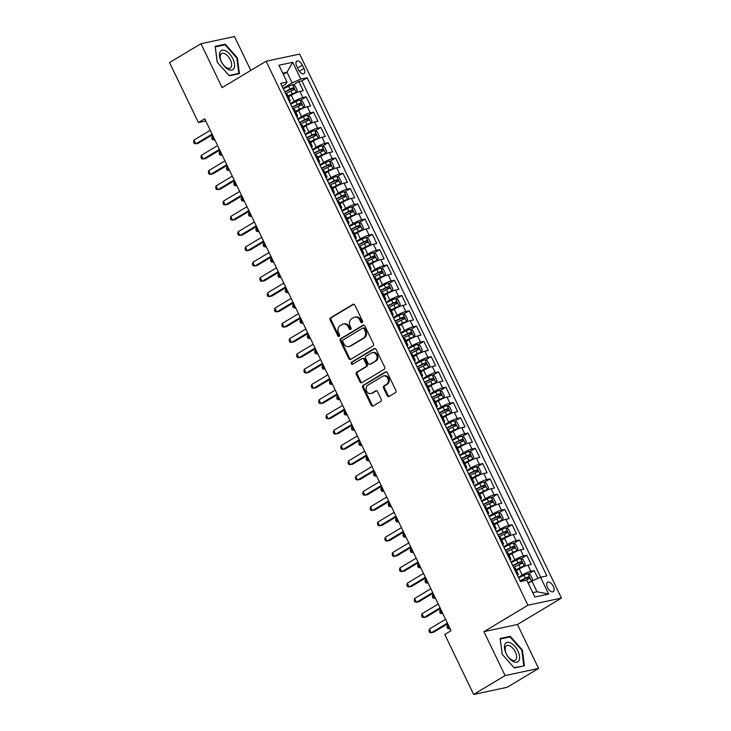 <?xml version="1.0" encoding="UTF-8"?>
<svg xmlns="http://www.w3.org/2000/svg" width="731" height="731" viewBox="0 0 731 731"><rect width="100%" height="100%" fill="white"/><g stroke="black" fill="none" stroke-linecap="round" stroke-linejoin="round"><path stroke-width="1.1" d="M362.156 322.645A1.179 0.996 -102 0 0 362.512 321.083L354.846 305.138A1.681 1.416 -102 0 0 352.89 304.379L330.677 317.72A1.681 1.416 -102 0 0 330.165 319.959L337.841 335.894A1.179 0.996 -102 0 0 339.568 334.853L338.572 332.797A5.391 4.532 -102 0 1 340.217 325.624L342.062 324.509A5.391 4.532 -102 0 1 343.25 324.043A5.391 4.532 -102 0 1 348.321 326.94L349.317 329.005A1.179 0.996 -102 0 0 351.044 327.963L350.048 325.907A5.391 4.532 -102 0 1 351.684 318.734L353.539 317.62A5.391 4.532 -102 0 1 354.727 317.153A5.391 4.532 -102 0 1 359.798 320.05L360.785 322.115A1.179 0.996 -102 0 0 362.156 322.645M553.303 586.344A5.492 2.851 59 0 0 547.583 582.251A5.492 2.851 59 0 0 547.501 587.578A5.492 2.851 59 0 0 553.23 591.662A5.492 2.851 59 0 0 553.303 586.344M387.183 395.635A1.681 1.416 -102 0 0 389.139 396.394L395.37 392.657A1.681 1.416 -102 0 0 395.882 390.418L387.366 372.719A1.681 1.416 -102 0 0 385.411 371.951L363.197 385.292A1.681 1.416 -102 0 0 362.686 387.531L371.211 405.23A1.681 1.416 -102 0 0 373.166 405.988L380.687 401.465A1.681 1.416 -102 0 0 381.198 399.227L377.552 391.652A1.681 1.416 -102 0 0 375.597 390.893L371.869 393.132A4.505 3.792 -102 0 1 370.873 393.525A4.505 3.792 -102 0 1 366.395 390.528A4.505 3.792 -102 0 1 368.004 385.109L382.624 376.337A4.505 3.792 -102 0 1 383.62 375.944A4.505 3.792 -102 0 1 388.097 378.941A4.505 3.792 -102 0 1 386.489 384.36L384.049 385.822A1.681 1.416 -102 0 0 383.537 388.06L387.183 395.635L388.088 395.444A1.681 1.416 -102 0 0 389.212 396.357M483.931 631.648L505.075 675.581L473.651 694.45L507.177 687.295L538.601 668.426L517.457 624.493L561.454 598.086L527.919 605.241L483.931 631.648L517.457 624.493M250.797 70.414L234.505 36.55L200.97 43.705L222.114 87.638L266.111 61.23L527.919 605.241M200.97 43.705L169.546 62.574L198.412 122.552L205.758 120.98M473.651 694.45L444.786 634.471L451.064 630.698L204.698 118.778L198.412 122.552M372.92 346.01A1.681 1.416 -102 0 0 373.431 343.762L364.915 326.063A1.681 1.416 -102 0 0 362.96 325.304L340.756 338.636A1.681 1.416 -102 0 0 340.244 340.884L348.76 358.583A1.681 1.416 -102 0 0 350.716 359.341L372.92 346.01M376.136 349.391L384.661 367.09A1.681 1.416 -102 0 1 384.15 369.329L361.936 382.66A1.681 1.416 -102 0 1 359.981 381.902L356.335 374.327A1.681 1.416 -102 0 1 356.847 372.088L365.856 366.679A1.681 1.416 -102 0 0 366.368 364.44L363.947 359.414A1.681 1.416 -102 0 0 361.991 358.656L352.616 364.285A1.179 0.996 -102 0 1 351.611 362.183L374.181 348.632A1.681 1.416 -102 0 1 376.136 349.391M537.934 578.413L534.16 570.564L528.476 573.981M518.398 577.344L522.199 575.059A6.862 1.023 -25.7 0 1 530.852 571.267L527.91 565.154L531.218 564.451L526.804 555.286L521.121 558.694M511.042 562.066L514.843 559.782A6.862 1.023 -25.7 0 1 523.497 555.989L520.554 549.876L523.862 549.173L519.449 539.999L513.765 543.416M503.686 546.779L507.488 544.494A6.862 1.023 -25.7 0 1 516.141 540.702L513.199 534.589L516.506 533.886L512.093 524.721L506.409 528.129M496.331 531.501L500.132 529.217A6.862 1.023 -25.7 0 1 508.785 525.425L505.843 519.312L509.151 518.608L504.746 509.434L499.054 512.851M488.975 516.223L492.785 513.939A6.862 1.023 -25.7 0 1 501.439 510.147L498.496 504.034L501.804 503.33L497.391 494.156L491.698 497.573M481.619 500.936L485.43 498.652A6.862 1.023 -25.7 0 1 494.083 494.86L491.141 488.747L494.448 488.043L490.035 478.878L484.342 482.286M474.273 485.658L478.074 483.374A6.862 1.023 -25.7 0 1 486.727 479.582L483.785 473.469L487.093 472.765L482.679 463.591L476.996 467.008M466.917 470.38L470.718 468.096A6.862 1.023 -25.7 0 1 479.372 464.304L476.429 458.191L479.737 457.478L475.324 448.313L469.64 451.731M459.561 455.093L463.363 452.809A6.862 1.023 -25.7 0 1 472.016 449.017L469.074 442.904L472.381 442.2L467.968 433.035L462.284 436.444M452.206 439.815L456.007 437.531A6.862 1.023 -25.7 0 1 464.66 433.739L461.718 427.626L465.026 426.922L460.612 417.748L454.929 421.166M444.85 424.528L448.651 422.253A6.862 1.023 -25.7 0 1 457.304 418.461L454.362 412.348L457.67 411.635L453.266 402.47L447.573 405.888M437.494 409.25L441.305 406.966A6.862 1.023 -25.7 0 1 449.958 403.174L447.016 397.061L450.323 396.357L445.91 387.192L440.217 390.601M430.148 393.972L433.949 391.688A6.862 1.023 -25.7 0 1 442.602 387.896L439.66 381.783L442.968 381.079L438.554 371.905L432.862 375.323M422.792 378.685L426.593 376.401A6.862 1.023 -25.7 0 1 435.247 372.609L432.304 366.505L435.612 365.792L431.199 356.627L425.515 360.036M415.436 363.408L419.238 361.123A6.862 1.023 -25.7 0 1 427.891 357.331L424.949 351.218L428.256 350.514L423.843 341.34L418.159 344.758M408.081 348.13L411.882 345.845A6.862 1.023 -25.7 0 1 420.535 342.053L417.593 335.94L420.901 335.237L416.487 326.063L410.804 329.48M400.725 332.843L404.526 330.558A6.862 1.023 -25.7 0 1 413.179 326.766L410.237 320.653L413.545 319.95L409.132 310.785L403.448 314.193M393.369 317.565L397.18 315.28A6.862 1.023 -25.7 0 1 405.824 311.488L402.891 305.375L406.198 304.672L401.785 295.498L396.092 298.915M386.014 302.287L389.824 300.002A6.862 1.023 -25.7 0 1 398.477 296.21L395.535 290.097L398.843 289.385L394.429 280.22L388.737 283.637M378.667 287L382.468 284.715A6.862 1.023 -25.7 0 1 391.122 280.923L388.179 274.81L391.487 274.107L387.074 264.942L381.39 268.35M371.311 271.722L375.113 269.437A6.862 1.023 -25.7 0 1 383.766 265.645L380.824 259.532L384.131 258.829L379.718 249.655L374.034 253.072M363.956 256.435L367.757 254.16A6.862 1.023 -25.7 0 1 376.41 250.367L373.468 244.255L376.776 243.542L372.362 234.377L366.679 237.794M356.6 241.157L360.401 238.873A6.862 1.023 -25.7 0 1 369.054 235.08L366.112 228.967L369.42 228.264L365.007 219.099L359.323 222.507M349.244 225.879L353.046 223.595A6.862 1.023 -25.7 0 1 361.699 219.803L358.757 213.69L362.064 212.986L357.651 203.812L351.967 207.229M341.889 210.592L345.699 208.317A6.862 1.023 -25.7 0 1 354.343 204.516L351.41 198.412L354.718 197.699L350.304 188.534L344.612 191.951M334.533 195.314L338.343 193.03A6.862 1.023 -25.7 0 1 346.997 189.238L344.054 183.125L347.362 182.421L342.949 173.256L337.256 176.664M327.186 180.036L330.988 177.752A6.862 1.023 -25.7 0 1 339.641 173.96L336.699 167.847L340.006 167.143L335.593 157.969L329.909 161.387M319.831 164.749L323.632 162.465A6.862 1.023 -25.7 0 1 332.285 158.673L329.343 152.56L332.651 151.856L328.237 142.691L322.554 146.099M312.475 149.471L316.276 147.187A6.862 1.023 -25.7 0 1 324.93 143.395L321.987 137.282L325.295 136.578L320.882 127.404L315.198 130.822M305.119 134.193L308.921 131.909A6.862 1.023 -25.7 0 1 317.574 128.117L314.632 122.004L317.939 121.291L313.526 112.126L307.842 115.544M297.764 118.906L301.565 116.622A6.862 1.023 -25.7 0 1 310.218 112.83L307.276 106.717L310.584 106.013L306.179 96.848L302.872 97.552A6.862 1.023 154.3 0 0 294.218 101.344L290.408 103.628M300.487 100.257L306.179 96.848M527.91 565.154A6.862 1.023 154.3 0 0 519.257 568.946L516.479 570.619M520.554 549.876A6.862 1.023 154.3 0 0 511.901 553.669L509.123 555.332M513.199 534.589A6.862 1.023 154.3 0 0 504.545 538.391L501.777 540.054M505.843 519.312A6.862 1.023 154.3 0 0 497.199 523.104L494.421 524.776M498.496 504.034A6.862 1.023 154.3 0 0 489.843 507.826L487.065 509.489M491.141 488.747A6.862 1.023 154.3 0 0 482.487 492.539L479.71 494.211M483.785 473.469A6.862 1.023 154.3 0 0 475.132 477.261L472.354 478.924M476.429 458.191A6.862 1.023 154.3 0 0 467.776 461.983L464.998 463.646M469.074 442.904A6.862 1.023 154.3 0 0 460.42 446.696L457.643 448.368M461.718 427.626A6.862 1.023 154.3 0 0 453.065 431.418L450.296 433.081M454.362 412.348A6.862 1.023 154.3 0 0 445.718 416.14L442.94 417.803M447.016 397.061A6.862 1.023 154.3 0 0 438.362 400.853L435.585 402.525M439.66 381.783A6.862 1.023 154.3 0 0 431.007 385.575L428.229 387.238M432.304 366.505A6.862 1.023 154.3 0 0 423.651 370.297L420.873 371.96M424.949 351.218A6.862 1.023 154.3 0 0 416.295 355.01L413.518 356.682M417.593 335.94A6.862 1.023 154.3 0 0 408.94 339.732L406.162 341.395M410.237 320.653A6.862 1.023 154.3 0 0 401.584 324.445L398.815 326.117M402.891 305.375A6.862 1.023 154.3 0 0 394.237 309.167L391.46 310.83M395.535 290.097A6.862 1.023 154.3 0 0 386.882 293.889L384.104 295.552M388.179 274.81A6.862 1.023 154.3 0 0 379.526 278.602L376.748 280.275M380.824 259.532A6.862 1.023 154.3 0 0 372.17 263.324L369.393 264.988M373.468 244.255A6.862 1.023 154.3 0 0 364.815 248.047L362.037 249.71M366.112 228.967A6.862 1.023 154.3 0 0 357.459 232.76L354.681 234.432M358.757 213.69A6.862 1.023 154.3 0 0 350.103 217.482L347.335 219.145M351.41 198.412A6.862 1.023 154.3 0 0 342.757 202.204L339.979 203.867M344.054 183.125A6.862 1.023 154.3 0 0 335.401 186.917L332.623 188.589M336.699 167.847A6.862 1.023 154.3 0 0 328.045 171.639L325.268 173.302M329.343 152.56A6.862 1.023 154.3 0 0 320.69 156.352L317.912 158.024M321.987 137.282A6.862 1.023 154.3 0 0 313.334 141.074L310.556 142.746M314.632 122.004A6.862 1.023 154.3 0 0 305.978 125.796L303.21 127.459M307.276 106.717A6.862 1.023 154.3 0 0 298.623 110.509L295.854 112.181M296.74 66.32L298.358 69.683A5.318 2.76 59 0 0 303.904 73.639A5.318 2.76 59 0 0 303.977 68.476L302.36 65.114A5.318 2.76 59 0 0 296.813 61.157A5.318 2.76 59 0 0 296.74 66.32M561.454 598.086L299.637 54.067L266.111 61.23M532.762 592.667L537.038 591.754L531.894 581.063L540.547 577.271L546.889 575.918L307.139 77.751L300.788 79.103L292.135 82.895L283.052 88.35M540.547 577.271L548.634 594.075L534.854 597.017L526.768 580.204L520.426 581.565L280.677 83.398L287.018 82.036L278.931 65.233L292.702 62.29L300.788 79.103M540.721 577.234L301.857 80.913L298.824 81.561L303.237 90.735L299.929 91.439A6.862 1.023 154.3 0 0 291.276 95.231L288.498 96.894M289.421 101.572A6.862 1.023 154.3 0 0 290.244 100.531A6.862 1.023 154.3 0 0 289.092 100.494L288.919 100.531M290.244 100.531L287.301 94.418A6.862 1.023 154.3 0 0 286.15 94.381L285.976 94.418M516.908 574.246L517.073 574.21A6.862 1.023 -25.7 0 1 518.233 574.255A6.862 1.023 -25.7 0 1 517.411 575.288M518.233 574.255L515.291 568.142A6.862 1.023 154.3 0 0 514.14 568.097L513.966 568.133M509.553 558.968L509.726 558.932A6.862 1.023 -25.7 0 1 510.878 558.968A6.862 1.023 -25.7 0 1 510.055 560.01M510.878 558.968L507.935 552.855A6.862 1.023 154.3 0 0 506.784 552.819L506.61 552.855M502.197 543.681L502.371 543.645A6.862 1.023 -25.7 0 1 503.522 543.69A6.862 1.023 -25.7 0 1 502.7 544.732M503.522 543.69L500.58 537.577A6.862 1.023 154.3 0 0 499.428 537.532L499.255 537.568M494.841 528.403L495.015 528.367A6.862 1.023 -25.7 0 1 496.166 528.412A6.862 1.023 -25.7 0 1 495.344 529.445M496.166 528.412L493.224 522.299A6.862 1.023 154.3 0 0 492.073 522.254L491.899 522.29M487.486 513.116L487.659 513.08A6.862 1.023 -25.7 0 1 488.811 513.125A6.862 1.023 -25.7 0 1 487.988 514.167M488.811 513.125L485.868 507.012A6.862 1.023 154.3 0 0 484.717 506.976L484.543 507.012M480.13 497.838L480.304 497.802A6.862 1.023 -25.7 0 1 481.464 497.848A6.862 1.023 -25.7 0 1 480.632 498.889M481.464 497.848L478.522 491.735A6.862 1.023 154.3 0 0 477.361 491.689L477.188 491.725M472.774 482.561L472.948 482.524A6.862 1.023 -25.7 0 1 474.108 482.561A6.862 1.023 -25.7 0 1 473.286 483.602M474.108 482.561L471.166 476.457A6.862 1.023 154.3 0 0 470.006 476.411L469.832 476.448M465.428 467.273L465.592 467.237A6.862 1.023 -25.7 0 1 466.753 467.283A6.862 1.023 -25.7 0 1 465.93 468.324M466.753 467.283L463.81 461.17A6.862 1.023 154.3 0 0 462.659 461.124L462.485 461.16M458.072 451.996L458.246 451.959A6.862 1.023 -25.7 0 1 459.397 452.005A6.862 1.023 -25.7 0 1 458.575 453.037M459.397 452.005L456.455 445.892A6.862 1.023 154.3 0 0 455.303 445.846L455.13 445.883M450.716 436.718L450.89 436.681A6.862 1.023 -25.7 0 1 452.041 436.718A6.862 1.023 -25.7 0 1 451.219 437.759M452.041 436.718L449.099 430.605A6.862 1.023 154.3 0 0 447.948 430.568L447.774 430.605M443.361 421.431L443.534 421.394A6.862 1.023 -25.7 0 1 444.686 421.44A6.862 1.023 -25.7 0 1 443.863 422.481M444.686 421.44L441.743 415.327A6.862 1.023 154.3 0 0 440.592 415.281L440.418 415.318M436.005 406.153L436.179 406.116A6.862 1.023 -25.7 0 1 437.33 406.162A6.862 1.023 -25.7 0 1 436.508 407.194M437.33 406.162L434.388 400.049A6.862 1.023 154.3 0 0 433.236 400.003L433.063 400.04M428.649 390.875L428.823 390.838A6.862 1.023 -25.7 0 1 429.983 390.875A6.862 1.023 -25.7 0 1 429.152 391.917M429.983 390.875L427.041 384.762A6.862 1.023 154.3 0 0 425.881 384.725L425.707 384.762M421.294 375.588L421.467 375.551A6.862 1.023 -25.7 0 1 422.628 375.597A6.862 1.023 -25.7 0 1 421.805 376.639M422.628 375.597L419.685 369.484A6.862 1.023 154.3 0 0 418.525 369.438L418.36 369.475M413.947 360.31L414.121 360.273A6.862 1.023 -25.7 0 1 415.272 360.319A6.862 1.023 -25.7 0 1 414.45 361.352M415.272 360.319L412.33 354.206A6.862 1.023 154.3 0 0 411.178 354.16L411.005 354.197M406.591 345.032L406.765 344.986A6.862 1.023 -25.7 0 1 407.916 345.032A6.862 1.023 -25.7 0 1 407.094 346.074M407.916 345.032L404.974 338.919A6.862 1.023 154.3 0 0 403.823 338.882L403.649 338.919M399.236 329.745L399.409 329.708A6.862 1.023 -25.7 0 1 400.561 329.754A6.862 1.023 -25.7 0 1 399.738 330.796M400.561 329.754L397.618 323.641A6.862 1.023 154.3 0 0 396.467 323.595L396.293 323.632M391.88 314.467L392.054 314.431A6.862 1.023 -25.7 0 1 393.205 314.467A6.862 1.023 -25.7 0 1 392.383 315.509M393.205 314.467L390.263 308.363A6.862 1.023 154.3 0 0 389.111 308.318L388.938 308.354M384.524 299.18L384.698 299.143A6.862 1.023 -25.7 0 1 385.849 299.189A6.862 1.023 -25.7 0 1 385.027 300.231M385.849 299.189L382.916 293.076A6.862 1.023 154.3 0 0 381.756 293.03L381.582 293.067M377.169 283.902L377.342 283.866A6.862 1.023 -25.7 0 1 378.503 283.911A6.862 1.023 -25.7 0 1 377.671 284.953M378.503 283.911L375.56 277.798A6.862 1.023 154.3 0 0 374.4 277.753L374.226 277.789M369.813 268.624L369.987 268.588A6.862 1.023 -25.7 0 1 371.147 268.624A6.862 1.023 -25.7 0 1 370.325 269.666M371.147 268.624L368.205 262.511A6.862 1.023 154.3 0 0 367.044 262.475L366.88 262.511M362.466 253.337L362.64 253.301A6.862 1.023 -25.7 0 1 363.791 253.346A6.862 1.023 -25.7 0 1 362.969 254.388M363.791 253.346L360.849 247.233A6.862 1.023 154.3 0 0 359.698 247.188L359.524 247.224M355.111 238.059L355.284 238.023A6.862 1.023 -25.7 0 1 356.436 238.068A6.862 1.023 -25.7 0 1 355.613 239.101M356.436 238.068L353.493 231.955A6.862 1.023 154.3 0 0 352.342 231.91L352.168 231.946M347.755 222.781L347.929 222.745A6.862 1.023 -25.7 0 1 349.08 222.781A6.862 1.023 -25.7 0 1 348.258 223.823M349.08 222.781L346.138 216.668A6.862 1.023 154.3 0 0 344.986 216.632L344.813 216.668M340.399 207.494L340.573 207.458A6.862 1.023 -25.7 0 1 341.724 207.503A6.862 1.023 -25.7 0 1 340.902 208.545M341.724 207.503L338.782 201.391A6.862 1.023 154.3 0 0 337.631 201.345L337.457 201.381M333.044 192.216L333.217 192.18A6.862 1.023 -25.7 0 1 334.369 192.226A6.862 1.023 -25.7 0 1 333.546 193.258M334.369 192.226L331.435 186.113A6.862 1.023 154.3 0 0 330.275 186.067L330.101 186.103M325.688 176.939L325.862 176.902A6.862 1.023 -25.7 0 1 327.022 176.939A6.862 1.023 -25.7 0 1 326.19 177.98M327.022 176.939L324.08 170.826A6.862 1.023 154.3 0 0 322.919 170.789L322.746 170.826M318.341 161.652L318.506 161.615A6.862 1.023 -25.7 0 1 319.666 161.661A6.862 1.023 -25.7 0 1 318.844 162.702M319.666 161.661L316.724 155.548A6.862 1.023 154.3 0 0 315.564 155.502L315.399 155.539M310.986 146.374L311.159 146.337A6.862 1.023 -25.7 0 1 312.311 146.383A6.862 1.023 -25.7 0 1 311.488 147.415M312.311 146.383L309.368 140.27A6.862 1.023 154.3 0 0 308.217 140.224L308.043 140.261M303.63 131.087L303.804 131.05A6.862 1.023 -25.7 0 1 304.955 131.096A6.862 1.023 -25.7 0 1 304.133 132.137M304.955 131.096L302.013 124.983A6.862 1.023 154.3 0 0 300.861 124.937L300.688 124.983M296.274 115.809L296.448 115.772A6.862 1.023 -25.7 0 1 297.599 115.818A6.862 1.023 -25.7 0 1 296.777 116.859M297.599 115.818L294.657 109.705A6.862 1.023 154.3 0 0 293.506 109.659L293.332 109.696M310.218 112.83L313.526 112.126M317.574 128.117L320.882 127.404M324.93 143.395L328.237 142.691M332.285 158.673L335.593 157.969M339.641 173.96L342.949 173.256M346.997 189.238L350.304 188.534M354.343 204.516L357.651 203.812M361.699 219.803L365.007 219.099M369.054 235.08L372.362 234.377M376.41 250.367L379.718 249.655M383.766 265.645L387.074 264.942M391.122 280.923L394.429 280.22M398.477 296.21L401.785 295.498M405.824 311.488L409.132 310.785M413.179 326.766L416.487 326.063M420.535 342.053L423.843 341.34M427.891 357.331L431.199 356.627M435.247 372.609L438.554 371.905M442.602 387.896L445.91 387.192M449.958 403.174L453.266 402.47M457.304 418.461L460.612 417.748M464.66 433.739L467.968 433.035M472.016 449.017L475.324 448.313M479.372 464.304L482.679 463.591M486.727 479.582L490.035 478.878M494.083 494.86L497.391 494.156M501.439 510.147L504.746 509.434M508.785 525.425L512.093 524.721M516.141 540.702L519.449 539.999M523.497 555.989L526.804 555.286M530.852 571.267L534.16 570.564M531.894 581.063L528.239 583.256M292.135 82.895L286.991 72.195L282.714 73.109M283.336 74.388L286.991 72.195L292.702 62.29M282.111 86.386L285.611 84.284L287.018 82.036M505.075 675.581L538.601 668.426M293.131 84.979L298.824 81.561M301.857 80.913L307.139 77.751M548.634 594.075L537.038 591.754M217.198 62.153L229.342 75.814L239.439 73.667L237.392 57.84L225.249 44.171L215.152 46.327L217.198 62.153M524.419 665.813L522.373 649.987L510.229 636.317L500.132 638.474L502.179 654.3L514.322 667.96L524.419 665.813M223.695 45.103L225.249 44.171M236.844 58.169L237.392 57.84M508.675 637.249L510.229 636.317M521.824 650.316L522.373 649.987M362.32 322.517A1.179 0.996 -102 0 1 361.69 321.923L360.703 319.858A5.391 4.532 -102 0 0 355.631 316.962L354.727 317.153M343.25 324.043L344.155 323.851A5.391 4.532 -102 0 1 349.226 326.748L350.222 328.813A1.179 0.996 -102 0 0 350.843 329.407M353.731 304.233L331.591 317.519A1.681 1.416 -102 0 0 331.079 319.767L338.745 335.703A1.179 0.996 -102 0 0 339.376 336.297M363.8 325.158L341.66 338.444A1.681 1.416 -102 0 0 341.149 340.692L349.665 358.391A1.681 1.416 -102 0 0 350.779 359.296M363.983 328.749A1.179 0.996 -102 0 0 362.613 328.219L343.122 339.924A1.179 0.996 -102 0 0 342.757 341.496L343.808 343.671A5.391 4.532 -102 0 0 348.879 346.567A5.391 4.532 -102 0 0 350.067 346.101L363.389 338.097A5.391 4.532 -102 0 0 365.025 330.924L363.983 328.749L364.888 328.557A1.179 0.996 -102 0 0 363.782 327.927L362.868 328.118M348.879 346.567L349.784 346.375A5.391 4.532 -102 0 0 350.971 345.909L350.067 346.101M364.888 328.557L365.939 330.732A5.391 4.532 -102 0 1 364.294 337.905L350.971 345.909M362.366 358.51L363.27 358.318A1.681 1.416 -102 0 1 364.851 359.223L367.273 364.248A1.681 1.416 -102 0 1 366.761 366.487L357.751 371.896A1.681 1.416 -102 0 0 357.24 374.135L360.886 381.71A1.681 1.416 -102 0 0 362.009 382.624M375.021 348.477L352.516 361.991A1.179 0.996 -102 0 0 352.808 364.166M375.204 361.068A4.505 3.792 -102 0 0 376.812 355.659A4.505 3.792 -102 0 0 372.335 352.653A4.505 3.792 -102 0 0 371.339 353.046L366.185 356.134A1.681 1.416 -102 0 0 365.674 358.382L368.095 363.408A1.681 1.416 -102 0 0 370.05 364.166L376.109 360.876A4.505 3.792 -102 0 0 377.717 355.467A4.505 3.792 -102 0 0 373.239 352.461L372.335 352.653M369.676 364.312L370.59 364.12A1.681 1.416 -102 0 0 370.955 363.974L370.05 364.166M376.109 360.876L370.955 363.974M383.62 375.944L384.524 375.743A4.505 3.792 -102 0 1 389.002 378.749A4.505 3.792 -102 0 1 387.393 384.168L384.954 385.63A1.681 1.416 -102 0 0 384.442 387.869L388.088 395.444M370.873 393.525L371.787 393.333A4.505 3.792 -102 0 0 372.773 392.94L371.869 393.132M376.438 390.738L372.773 392.94M386.251 371.805L364.111 385.091A1.681 1.416 -102 0 0 363.599 387.339L372.116 405.038A1.681 1.416 -102 0 0 373.23 405.952M288.215 96.309L296.229 92.362L297.307 90.443L295.096 85.856L292.546 84.714A4.541 0.685 154.3 0 0 288.617 86.267L283.326 88.899M296.229 92.362A4.541 0.685 154.3 0 0 292.29 93.906L288.069 96.008M285.602 93.641L290.892 91.009A4.541 0.685 -25.7 0 1 293.999 89.694L293.113 87.857A4.541 0.685 154.3 0 0 290.015 89.173L284.724 91.804M284.862 92.106L291.303 88.944L292.656 89.703M212.858 135.747L212.118 136.185L213.955 140.005L214.704 139.566M214.823 139.822L212.447 139.703L211.716 138.168L212.118 136.185M212.081 134.12L195.835 143.879L193.989 140.06L210.245 130.301M212.41 134.806L198.101 143.395L194.327 143.568L193.587 142.042L193.989 140.06M232.933 58.891A11.148 5.784 59 0 0 222.261 50.211A11.148 5.784 59 0 0 221.155 61.404A11.148 5.784 59 0 0 231.828 70.075A11.148 5.784 59 0 0 232.933 58.891M230.356 59.878A8.443 4.377 59 0 0 221.557 53.591A8.443 4.377 59 0 0 221.438 61.788A8.443 4.377 59 0 0 230.247 68.065A8.443 4.377 59 0 0 230.356 59.878M217.262 62.217L215.279 46.903L225.057 44.81L236.826 58.06L238.818 73.392L229.041 75.476M237.758 74.023L238.818 73.392M510.832 643.061A11.148 5.784 59 0 0 504.536 648.415A11.148 5.784 59 0 0 513.217 661.518A11.148 5.784 59 0 0 519.522 656.173A11.148 5.784 59 0 0 510.832 643.061M509.973 645.994A8.443 4.377 59 0 0 506.537 645.738A8.443 4.377 59 0 0 505.861 652.619A8.443 4.377 59 0 0 511.782 659.965A8.443 4.377 59 0 0 515.227 660.212A8.443 4.377 59 0 0 515.894 653.34A8.443 4.377 59 0 0 509.973 645.994M522.738 666.169L514.021 667.622M502.243 654.364L500.26 639.049L510.046 636.957L521.806 650.206L523.798 665.539M295.571 111.596L303.584 107.64L304.663 105.721L302.451 101.143L299.902 100.001A4.541 0.685 154.3 0 0 295.973 101.545L290.682 104.186M303.584 107.64A4.541 0.685 154.3 0 0 299.646 109.193L295.425 111.295M292.957 108.919L298.248 106.287A4.541 0.685 -25.7 0 1 301.346 104.972L300.468 103.144A4.541 0.685 154.3 0 0 297.371 104.451L292.071 107.082M292.217 107.384L298.659 104.222L300.012 104.981M220.214 151.025L219.474 151.472L221.31 155.292L222.05 154.844M222.178 155.109L219.803 154.981L219.072 153.455L219.474 151.472M302.926 126.874L310.94 122.918L312.018 121.008L309.807 116.421L307.258 115.279A4.541 0.685 154.3 0 0 303.328 116.832L298.029 119.464M310.94 122.918A4.541 0.685 154.3 0 0 307.002 124.471L302.78 126.573M300.313 124.197L305.604 121.565A4.541 0.685 -25.7 0 1 308.701 120.259L307.824 118.422A4.541 0.685 154.3 0 0 304.717 119.738L299.427 122.369M299.573 122.671L306.015 119.509L307.367 120.268M227.569 166.302L226.829 166.75L228.666 170.57L229.406 170.122M229.534 170.387L227.158 170.259L226.427 168.733L226.829 166.75M310.273 142.152L318.287 138.205L319.365 136.286L317.163 131.699L314.613 130.566A4.541 0.685 154.3 0 0 310.675 132.11L305.384 134.742M318.287 138.205A4.541 0.685 154.3 0 0 314.357 139.749L310.136 141.851M307.669 139.484L312.959 136.852A4.541 0.685 -25.7 0 1 316.057 135.537L315.18 133.7A4.541 0.685 154.3 0 0 312.073 135.016L306.782 137.647M306.929 137.949L313.371 134.787L314.723 135.546M234.925 181.59L234.185 182.028L236.022 185.857L236.762 185.409M236.89 185.665L234.514 185.546L233.774 184.011L234.185 182.028M317.629 157.439L325.642 153.483L326.72 151.573L324.518 146.986L321.969 145.844A4.541 0.685 154.3 0 0 318.031 147.397L312.74 150.029M325.642 153.483A4.541 0.685 154.3 0 0 321.713 155.036L317.482 157.138M315.024 154.762L320.315 152.13A4.541 0.685 -25.7 0 1 323.413 150.814L322.526 148.987A4.541 0.685 154.3 0 0 319.429 150.294L314.138 152.925M314.284 153.227L320.726 150.074L322.079 150.824M242.281 196.867L241.532 197.315L243.377 201.135L244.117 200.687M244.245 200.952L241.87 200.824L241.129 199.298L241.532 197.315M219.437 149.398L203.191 159.157L201.345 155.338L217.6 145.579M219.766 150.083L205.448 158.673L201.683 158.846L200.943 157.32L201.345 155.338M226.793 164.685L210.537 174.444L208.701 170.615L224.956 160.866M227.122 165.361L212.803 173.96L209.039 174.133L208.298 172.598L208.701 170.615M234.148 179.963L217.893 189.722L216.056 185.902L232.303 176.144M234.468 180.648L220.159 189.238L216.385 189.411L215.654 187.885L216.056 185.902M241.495 195.25L225.249 205L223.412 201.18L239.658 191.421M241.824 195.926L227.515 204.516L223.741 204.689L223.01 203.163L223.412 201.18M324.984 172.717L332.998 168.76L334.076 166.851L331.874 162.264L329.325 161.122A4.541 0.685 154.3 0 0 325.386 162.675L320.096 165.307M332.998 168.76A4.541 0.685 154.3 0 0 329.069 170.314L324.838 172.415M322.371 170.04L327.671 167.408A4.541 0.685 -25.7 0 1 330.768 166.101L329.882 164.265A4.541 0.685 154.3 0 0 326.784 165.581L321.494 168.212M321.64 168.514L328.073 165.352L329.434 166.111M249.636 212.145L248.887 212.593L250.724 216.413L251.473 215.965M251.601 216.23L249.225 216.102L248.485 214.576L248.887 212.593M248.851 210.528L232.604 220.287L230.768 216.467L247.014 206.709M249.18 211.204L234.87 219.803L231.097 219.976L230.366 218.441L230.768 216.467M332.34 187.995L340.354 184.048L341.432 182.129L339.221 177.551L336.68 176.409A4.541 0.685 154.3 0 0 332.742 177.953L327.451 180.584M340.354 184.048A4.541 0.685 154.3 0 0 336.415 185.592L332.194 187.693M329.727 185.327L335.017 182.695A4.541 0.685 -25.7 0 1 338.124 181.379L337.238 179.543A4.541 0.685 154.3 0 0 334.14 180.859L328.849 183.49M328.996 183.792L335.428 180.63L336.79 181.389M256.992 227.432L256.243 227.88L258.08 231.7L258.829 231.252M258.948 231.508L256.581 231.389L255.841 229.854L256.243 227.88M256.206 225.806L239.96 235.565L238.123 231.745L254.37 221.986M256.535 226.491L242.226 235.08L238.452 235.254L237.712 233.728L238.123 231.745M339.696 203.282L347.709 199.325L348.788 197.416L346.576 192.829L344.027 191.686A4.541 0.685 154.3 0 0 340.098 193.24L334.807 195.871M347.709 199.325A4.541 0.685 154.3 0 0 343.771 200.879L339.55 202.98M337.082 200.605L342.373 197.973A4.541 0.685 -25.7 0 1 345.48 196.657L344.593 194.83A4.541 0.685 154.3 0 0 341.496 196.136L336.205 198.768M336.342 199.079L342.784 195.917L344.137 196.666M264.339 242.71L263.599 243.158L265.435 246.977L266.185 246.53M266.303 246.795L263.928 246.667L263.197 245.141L263.599 243.158M263.562 241.093L247.316 250.843L245.47 247.023L261.725 237.273M263.891 241.769L249.582 250.358L245.808 250.532L245.068 249.006L245.47 247.023M347.051 218.56L355.065 214.612L356.143 212.694L353.932 208.107L351.383 206.964A4.541 0.685 154.3 0 0 347.453 208.518L342.154 211.149M355.065 214.612A4.541 0.685 154.3 0 0 351.127 216.157L346.905 218.258M344.438 215.892L349.729 213.251A4.541 0.685 -25.7 0 1 352.826 211.944L351.949 210.108A4.541 0.685 154.3 0 0 348.851 211.423L343.552 214.055M343.698 214.357L350.14 211.195L351.492 211.953M271.694 257.988L270.954 258.436L272.791 262.255L273.531 261.808M273.659 262.073L271.283 261.945L270.552 260.419L270.954 258.436M270.918 256.371L254.662 266.13L252.825 262.31L269.081 252.551M271.247 257.047L256.928 265.645L253.164 265.819L252.423 264.293L252.825 262.31M354.407 233.847L362.421 229.89L363.49 227.971L361.288 223.394L358.738 222.251A4.541 0.685 154.3 0 0 354.809 223.796L349.509 226.427M362.421 229.89A4.541 0.685 154.3 0 0 358.482 231.435L354.261 233.536M351.794 231.17L357.084 228.538A4.541 0.685 -25.7 0 1 360.182 227.222L359.305 225.395A4.541 0.685 154.3 0 0 356.198 226.701L350.907 229.333M351.054 229.635L357.496 226.473L358.848 227.231M279.05 273.275L278.31 273.723L280.147 277.542L280.887 277.095M281.015 277.351L278.639 277.232L277.908 275.706L278.31 273.723M361.754 249.125L369.767 245.168L370.845 243.259L368.643 238.671L366.094 237.529A4.541 0.685 154.3 0 0 362.156 239.083L356.865 241.714M369.767 245.168A4.541 0.685 154.3 0 0 365.838 246.722L361.617 248.823M359.149 246.448L364.44 243.816A4.541 0.685 -25.7 0 1 367.538 242.509L366.66 240.673A4.541 0.685 154.3 0 0 363.554 241.979L358.263 244.62M358.409 244.922L364.851 241.76L366.204 242.509M286.406 288.553L285.666 289.001L287.502 292.82L288.242 292.373M288.37 292.638L285.995 292.51L285.254 290.984L285.666 289.001M369.109 264.403L377.123 260.455L378.201 258.536L375.999 253.949L373.45 252.807A4.541 0.685 154.3 0 0 369.511 254.361L364.221 256.992M377.123 260.455A4.541 0.685 154.3 0 0 373.194 262L368.963 264.101M366.505 261.735L371.796 259.094A4.541 0.685 -25.7 0 1 374.893 257.787L374.007 255.951A4.541 0.685 154.3 0 0 370.909 257.266L365.619 259.898M365.765 260.199L372.198 257.038L373.559 257.796M293.761 303.831L293.012 304.279L294.858 308.098L295.598 307.66M295.726 307.915L293.35 307.797L292.61 306.262L293.012 304.279M376.465 279.69L384.479 275.733L385.557 273.814L383.355 269.236L380.805 268.094A4.541 0.685 154.3 0 0 376.867 269.638L371.576 272.279M384.479 275.733A4.541 0.685 154.3 0 0 380.549 277.287L376.319 279.388M373.852 277.012L379.151 274.381A4.541 0.685 -25.7 0 1 382.249 273.065L381.363 271.238A4.541 0.685 154.3 0 0 378.265 272.544L372.974 275.176M373.121 275.477L379.553 272.316L380.915 273.074M301.117 319.118L300.368 319.566L302.205 323.385L302.954 322.938M303.082 323.203L300.706 323.075L299.966 321.549L300.368 319.566M383.821 294.968L391.834 291.011L392.912 289.101L390.701 284.514L388.161 283.372A4.541 0.685 154.3 0 0 384.223 284.926L378.932 287.557M391.834 291.011A4.541 0.685 154.3 0 0 387.896 292.564L383.674 294.666M381.207 292.29L386.498 289.659A4.541 0.685 -25.7 0 1 389.605 288.352L388.718 286.515A4.541 0.685 154.3 0 0 385.621 287.831L380.33 290.463M380.476 290.764L386.909 287.603L388.271 288.361M308.473 334.396L307.724 334.844L309.56 338.663L310.31 338.215M310.428 338.48L308.053 338.352L307.322 336.827L307.724 334.844M391.176 310.246L399.19 306.298L400.268 304.379L398.057 299.792L395.508 298.659A4.541 0.685 154.3 0 0 391.578 300.203L386.288 302.835M399.19 306.298A4.541 0.685 154.3 0 0 395.252 307.842L391.03 309.944M388.563 307.577L393.854 304.946A4.541 0.685 -25.7 0 1 396.96 303.63L396.074 301.793A4.541 0.685 154.3 0 0 392.976 303.109L387.686 305.741M387.823 306.042L394.265 302.881L395.617 303.639M315.819 349.683L315.079 350.122L316.916 353.95L317.665 353.502M317.784 353.758L315.408 353.64L314.677 352.104L315.079 350.122M398.532 325.533L406.546 321.576L407.624 319.657L405.413 315.079L402.863 313.937A4.541 0.685 154.3 0 0 398.934 315.481L393.634 318.122M406.546 321.576A4.541 0.685 154.3 0 0 402.607 323.129L398.386 325.231M395.919 322.855L401.209 320.224A4.541 0.685 -25.7 0 1 404.307 318.908L403.43 317.08A4.541 0.685 154.3 0 0 400.332 318.387L395.032 321.019M395.179 321.32L401.621 318.168L402.973 318.917M323.175 364.961L322.435 365.409L324.272 369.228L325.012 368.78M325.14 369.045L322.764 368.917L322.033 367.391L322.435 365.409M405.888 340.81L413.901 336.854L414.97 334.944L412.768 330.357L410.219 329.215A4.541 0.685 154.3 0 0 406.281 330.768L400.99 333.4M413.901 336.854A4.541 0.685 154.3 0 0 409.963 338.407L405.742 340.509M403.274 338.133L408.565 335.502A4.541 0.685 -25.7 0 1 411.663 334.195L410.785 332.358A4.541 0.685 154.3 0 0 407.679 333.674L402.388 336.306M402.534 336.607L408.976 333.446L410.329 334.204M330.531 380.239L329.791 380.687L331.627 384.506L332.367 384.058M332.495 384.323L330.12 384.195L329.389 382.669L329.791 380.687M413.234 356.088L421.248 352.141L422.326 350.222L420.124 345.635L417.575 344.502A4.541 0.685 154.3 0 0 413.636 346.046L408.346 348.678M421.248 352.141A4.541 0.685 154.3 0 0 417.319 353.685L413.097 355.787M410.63 353.42L415.921 350.789A4.541 0.685 -25.7 0 1 419.018 349.473L418.141 347.636A4.541 0.685 154.3 0 0 415.034 348.952L409.744 351.584M409.89 351.885L416.332 348.724L417.684 349.482M337.886 395.526L337.137 395.974L338.983 399.793L339.723 399.345M339.851 399.601L337.475 399.482L336.735 397.947L337.137 395.974M420.59 371.375L428.604 367.419L429.682 365.509L427.48 360.922L424.93 359.78A4.541 0.685 154.3 0 0 420.992 361.333L415.701 363.965M428.604 367.419A4.541 0.685 154.3 0 0 424.674 368.972L420.444 371.074M417.986 368.698L423.276 366.067A4.541 0.685 -25.7 0 1 426.374 364.751L425.488 362.923A4.541 0.685 154.3 0 0 422.39 364.23L417.099 366.861M417.246 367.163L423.678 364.011L425.04 364.76M345.242 410.804L344.493 411.251L346.339 415.071L347.079 414.623M347.207 414.888L344.831 414.76L344.091 413.234L344.493 411.251M427.946 386.653L435.959 382.706L437.037 380.787L434.835 376.2L432.286 375.058A4.541 0.685 154.3 0 0 428.348 376.611L423.057 379.243M435.959 382.706A4.541 0.685 154.3 0 0 432.021 384.25L427.799 386.352M425.332 383.976L430.632 381.344A4.541 0.685 -25.7 0 1 433.73 380.038L432.843 378.201A4.541 0.685 154.3 0 0 429.746 379.517L424.455 382.149M424.601 382.45L431.034 379.288L432.396 380.047M352.598 426.082L351.849 426.529L353.685 430.349L354.434 429.901M354.562 430.166L352.187 430.038L351.447 428.512L351.849 426.529M435.301 401.931L443.315 397.984L444.393 396.065L442.182 391.487L439.642 390.345A4.541 0.685 154.3 0 0 435.703 391.889L430.413 394.521M443.315 397.984A4.541 0.685 154.3 0 0 439.377 399.528L435.155 401.63M432.688 399.263L437.979 396.631A4.541 0.685 -25.7 0 1 441.085 395.316L440.199 393.479A4.541 0.685 154.3 0 0 437.101 394.795L431.811 397.426M431.957 397.728L438.39 394.566L439.751 395.325M359.944 441.369L359.204 441.816L361.041 445.636L361.79 445.188M361.909 445.444L359.533 445.325L358.802 443.799L359.204 441.816M278.273 271.649L262.018 281.408L260.181 277.588L276.437 267.829M278.602 272.334L264.284 280.923L260.519 281.097L259.779 279.571L260.181 277.588M285.629 286.936L269.373 296.685L267.537 292.866L283.783 283.116M285.949 287.612L271.64 296.21L267.866 296.384L267.135 294.849L267.537 292.866M292.976 302.214L276.729 311.973L274.893 308.153L291.139 298.394M293.305 302.899L278.995 311.488L275.221 311.662L274.49 310.136L274.893 308.153M300.331 317.492L284.085 327.25L282.248 323.431L298.495 313.672M300.66 318.177L286.351 326.766L282.577 326.94L281.846 325.414L282.248 323.431M307.687 332.779L291.441 342.537L289.604 338.709L305.85 328.959M308.016 333.455L293.707 342.053L289.933 342.227L289.193 340.692L289.604 338.709M315.043 348.057L298.796 357.815L296.95 353.996L313.206 344.237M315.372 348.742L301.062 357.331L297.289 357.505L296.548 355.979L296.95 353.996M322.398 363.344L306.143 373.093L304.306 369.274L320.562 359.515M322.727 364.02L308.409 372.609L304.644 372.783L303.904 371.257L304.306 369.274M329.754 378.621L313.498 388.38L311.662 384.561L327.908 374.802M330.083 379.298L315.765 387.896L311.991 388.07L311.26 386.535L311.662 384.561M337.11 393.899L320.854 403.658L319.018 399.839L335.264 390.08M337.43 394.585L323.12 403.174L319.346 403.348L318.615 401.822L319.018 399.839M344.456 409.186L328.21 418.936L326.373 415.117L342.62 405.367M344.785 409.863L330.476 418.452L326.702 418.625L325.971 417.099L326.373 415.117M351.812 424.464L335.566 434.223L333.729 430.404L349.975 420.645M352.141 425.14L337.832 433.739L334.058 433.912L333.327 432.386L333.729 430.404M359.168 439.742L342.921 449.501L341.085 445.682L357.331 435.923M359.497 440.427L345.187 449.017L341.414 449.19L340.673 447.664L341.085 445.682M442.657 417.218L450.671 413.262L451.749 411.352L449.538 406.765L446.988 405.623A4.541 0.685 154.3 0 0 443.059 407.176L437.768 409.808M450.671 413.262A4.541 0.685 154.3 0 0 446.732 414.815L442.511 416.917M440.044 414.541L445.334 411.909A4.541 0.685 -25.7 0 1 448.441 410.603L447.555 408.766A4.541 0.685 154.3 0 0 444.457 410.073L439.157 412.713M439.304 413.015L445.746 409.853L447.098 410.603M367.3 456.647L366.56 457.094L368.397 460.914L369.146 460.466M369.265 460.731L366.889 460.603L366.158 459.077L366.56 457.094M450.013 432.496L458.026 428.549L459.105 426.63L456.893 422.043L454.344 420.901A4.541 0.685 154.3 0 0 450.415 422.454L445.115 425.086M458.026 428.549A4.541 0.685 154.3 0 0 454.088 430.093L449.867 432.195M447.399 429.828L452.69 427.187A4.541 0.685 -25.7 0 1 455.788 425.881L454.91 424.044A4.541 0.685 154.3 0 0 451.813 425.36L446.513 427.991M446.659 428.293L453.101 425.131L454.454 425.89M374.656 471.924L373.916 472.372L375.752 476.192L376.492 475.753M376.62 476.009L374.245 475.881L373.514 474.355L373.916 472.372M457.368 447.783L465.382 443.827L466.451 441.908L464.249 437.33L461.7 436.188A4.541 0.685 154.3 0 0 457.761 437.732L452.471 440.364M465.382 443.827A4.541 0.685 154.3 0 0 461.444 445.38L457.222 447.473M454.755 445.106L460.046 442.474A4.541 0.685 -25.7 0 1 463.143 441.159L462.266 439.331A4.541 0.685 154.3 0 0 459.159 440.638L453.869 443.269M454.015 443.571L460.457 440.409L461.809 441.168M382.011 487.212L381.271 487.659L383.108 491.479L383.848 491.031M383.976 491.287L381.6 491.168L380.869 489.642L381.271 487.659M464.715 463.061L472.729 459.105L473.807 457.195L471.605 452.608L469.055 451.466A4.541 0.685 154.3 0 0 465.117 453.019L459.826 455.651M472.729 459.105A4.541 0.685 154.3 0 0 468.799 460.658L464.569 462.76M462.111 460.384L467.401 457.752A4.541 0.685 -25.7 0 1 470.499 456.446L469.622 454.609A4.541 0.685 154.3 0 0 466.515 455.916L461.224 458.556M461.371 458.858L467.813 455.696L469.165 456.446M389.367 502.489L388.618 502.937L390.464 506.757L391.204 506.309M391.332 506.574L388.956 506.446L388.216 504.92L388.618 502.937M366.523 455.029L350.277 464.779L348.431 460.959L364.687 451.21M366.852 455.705L352.543 464.295L348.769 464.468L348.029 462.942L348.431 460.959M373.879 470.307L357.623 480.066L355.787 476.247L372.042 466.488M374.208 470.992L359.89 479.582L356.125 479.755L355.385 478.229L355.787 476.247M381.235 485.585L364.979 495.344L363.143 491.524L379.389 481.766M381.555 486.27L367.245 494.86L363.471 495.033L362.74 493.507L363.143 491.524M388.59 500.872L372.335 510.622L370.498 506.802L386.745 497.053M388.91 501.548L374.601 510.147L370.827 510.32L370.096 508.785L370.498 506.802M472.071 478.339L480.084 474.392L481.162 472.473L478.96 467.886L476.411 466.753A4.541 0.685 154.3 0 0 472.473 468.297L467.182 470.928M480.084 474.392A4.541 0.685 154.3 0 0 476.155 475.936L471.924 478.037M469.457 475.671L474.757 473.039A4.541 0.685 -25.7 0 1 477.855 471.723L476.968 469.887A4.541 0.685 154.3 0 0 473.871 471.203L468.58 473.834M468.726 474.136L475.159 470.974L476.521 471.733M396.723 517.776L395.974 518.215L397.819 522.044L398.559 521.596M398.687 521.852L396.312 521.733L395.572 520.198L395.974 518.215M395.937 516.15L379.691 525.909L377.854 522.089L394.1 512.33M396.266 516.835L381.957 525.425L378.183 525.598L377.452 524.072L377.854 522.089M479.426 493.626L487.44 489.669L488.518 487.751L486.316 483.173L483.767 482.031A4.541 0.685 154.3 0 0 479.828 483.575L474.538 486.216M487.44 489.669A4.541 0.685 154.3 0 0 483.502 491.223L479.28 493.324M476.813 490.949L482.113 488.317A4.541 0.685 -25.7 0 1 485.21 487.001L484.324 485.174A4.541 0.685 154.3 0 0 481.226 486.48L475.936 489.112M476.082 489.414L482.515 486.261L483.876 487.01M404.079 533.054L403.329 533.502L405.166 537.322L405.915 536.874M406.043 537.139L403.667 537.011L402.927 535.485L403.329 533.502M403.293 531.437L387.046 541.187L385.21 537.367L401.456 527.608M403.622 532.113L389.312 540.702L385.539 540.876L384.808 539.35L385.21 537.367M486.782 508.904L494.796 504.947L495.874 503.038L493.663 498.451L491.113 497.308A4.541 0.685 154.3 0 0 487.184 498.862L481.893 501.493M494.796 504.947A4.541 0.685 154.3 0 0 490.857 506.501L486.636 508.602M484.169 506.227L489.459 503.595A4.541 0.685 -25.7 0 1 492.566 502.288L491.68 500.452A4.541 0.685 154.3 0 0 488.582 501.768L483.292 504.399M483.438 504.701L489.871 501.539L491.232 502.298M411.425 548.332L410.685 548.78L412.522 552.599L413.271 552.152M413.39 552.417L411.014 552.289L410.283 550.763L410.685 548.78M410.648 546.715L394.402 556.474L392.556 552.645L408.812 542.895M410.977 547.391L396.668 555.989L392.894 556.163L392.154 554.628L392.556 552.645M494.138 524.182L502.151 520.234L503.23 518.316L501.018 513.729L498.469 512.595A4.541 0.685 154.3 0 0 494.54 514.14L489.249 516.771M502.151 520.234A4.541 0.685 154.3 0 0 498.213 521.779L493.992 523.88M491.524 521.514L496.815 518.882A4.541 0.685 -25.7 0 1 499.922 517.566L499.035 515.73A4.541 0.685 154.3 0 0 495.938 517.045L490.638 519.677M490.784 519.979L497.226 516.817L498.579 517.575M418.781 563.619L418.041 564.067L419.877 567.886L420.627 567.439M420.745 567.695L418.37 567.576L417.639 566.041L418.041 564.067M418.004 561.993L401.758 571.752L399.912 567.932L416.167 558.173M418.333 562.678L404.015 571.267L400.25 571.441L399.51 569.915L399.912 567.932M501.493 539.469L509.507 535.512L510.585 533.603L508.374 529.016L505.825 527.873A4.541 0.685 154.3 0 0 501.895 529.427L496.596 532.058M509.507 535.512A4.541 0.685 154.3 0 0 505.569 537.066L501.347 539.167M498.88 536.792L504.171 534.16A4.541 0.685 -25.7 0 1 507.268 532.844L506.391 531.017A4.541 0.685 154.3 0 0 503.293 532.323L497.994 534.955M498.14 535.256L504.582 532.104L505.934 532.853M426.136 578.897L425.396 579.345L427.233 583.164L427.973 582.717M428.101 582.982L425.725 582.854L424.994 581.328L425.396 579.345M425.36 577.28L409.104 587.03L407.268 583.21L423.523 573.46M425.689 577.956L411.37 586.545L407.606 586.719L406.865 585.193L407.268 583.21M508.849 554.747L516.854 550.79L517.932 548.88L515.73 544.293L513.18 543.151A4.541 0.685 154.3 0 0 509.242 544.705L503.951 547.336M516.854 550.79A4.541 0.685 154.3 0 0 512.924 552.344L508.703 554.445M506.236 552.069L511.526 549.438A4.541 0.685 -25.7 0 1 514.624 548.131L513.747 546.295A4.541 0.685 154.3 0 0 510.64 547.61L505.349 550.242M505.496 550.544L511.938 547.382L513.29 548.14M433.492 594.175L432.752 594.623L434.589 598.442L435.329 597.995M435.457 598.26L433.081 598.132L432.341 596.606L432.752 594.623M432.715 592.558L416.46 602.317L414.623 598.497L430.87 588.738M433.035 593.234L418.726 601.832L414.952 602.006L414.221 600.471L414.623 598.497M516.196 570.025L524.209 566.077L525.287 564.158L523.085 559.58L520.536 558.438A4.541 0.685 154.3 0 0 516.598 559.983L511.307 562.614M524.209 566.077A4.541 0.685 154.3 0 0 520.28 567.621L516.049 569.723M513.591 567.357L518.882 564.725A4.541 0.685 -25.7 0 1 521.98 563.409L521.093 561.572A4.541 0.685 154.3 0 0 517.996 562.888L512.705 565.52M512.851 565.821L519.293 562.66L520.646 563.418M440.848 609.462L440.099 609.91L441.944 613.729L442.684 613.282M442.812 613.537L440.437 613.419L439.696 611.893L440.099 609.91M440.062 607.836L423.816 617.594L421.979 613.775L438.225 604.016M440.391 608.521L426.082 617.11L422.308 617.284L421.577 615.758L421.979 613.775M531.656 581.2L532.643 579.445L530.441 574.858L527.892 573.716A4.541 0.685 154.3 0 0 523.953 575.27L518.663 577.901M529.61 582.424L528.129 583.036M531.273 581.428A4.541 0.685 154.3 0 0 527.983 582.735M525.114 580.56L526.238 580.003A4.541 0.685 -25.7 0 1 529.335 578.696L528.449 576.86A4.541 0.685 154.3 0 0 525.351 578.166L520.061 580.798M520.207 581.108L526.64 577.947L528.001 578.696M448.204 624.74L447.454 625.188L449.291 629.007L450.04 628.559M450.168 628.824L447.792 628.697L447.052 627.171L447.454 625.188M447.418 623.123L431.171 632.872L429.335 629.053L445.581 619.303M447.747 623.799L433.437 632.388L429.664 632.562L428.933 631.036L429.335 629.053M522.199 575.059L519.257 568.946M514.843 559.782L511.901 553.669M507.488 544.494L504.545 538.391M500.132 529.217L497.199 523.104M492.785 513.939L489.843 507.826M485.43 498.652L482.487 492.539M478.074 483.374L475.132 477.261M470.718 468.096L467.776 461.983M463.363 452.809L460.42 446.696M456.007 437.531L453.065 431.418M448.651 422.253L445.718 416.14M441.305 406.966L438.362 400.853M433.949 391.688L431.007 385.575M426.593 376.401L423.651 370.297M419.238 361.123L416.295 355.01M411.882 345.845L408.94 339.732M404.526 330.558L401.584 324.445M397.18 315.28L394.237 309.167M389.824 300.002L386.882 293.889M382.468 284.715L379.526 278.602M375.113 269.437L372.17 263.324M367.757 254.16L364.815 248.047M360.401 238.873L357.459 232.76M353.046 223.595L350.103 217.482M345.699 208.317L342.757 202.204M338.343 193.03L335.401 186.917M330.988 177.752L328.045 171.639M323.632 162.465L320.69 156.352M316.276 147.187L313.334 141.074M308.921 131.909L305.978 125.796M301.565 116.622L298.623 110.509M294.218 101.344L291.276 95.231M289.092 100.494L286.15 94.381M517.073 574.21L514.14 568.097M509.726 558.932L506.784 552.819M502.371 543.645L499.428 537.532M495.015 528.367L492.073 522.254M487.659 513.08L484.717 506.976M480.304 497.802L477.361 491.689M472.948 482.524L470.006 476.411M465.592 467.237L462.659 461.124M458.246 451.959L455.303 445.846M450.89 436.681L447.948 430.568M443.534 421.394L440.592 415.281M436.179 406.116L433.236 400.003M428.823 390.838L425.881 384.725M421.467 375.551L418.525 369.438M414.121 360.273L411.178 354.16M406.765 344.986L403.823 338.882M399.409 329.708L396.467 323.595M392.054 314.431L389.111 308.318M384.698 299.143L381.756 293.03M377.342 283.866L374.4 277.753M369.987 268.588L367.044 262.475M362.64 253.301L359.698 247.188M355.284 238.023L352.342 231.91M347.929 222.745L344.986 216.632M340.573 207.458L337.631 201.345M333.217 192.18L330.275 186.067M325.862 176.902L322.919 170.789M318.506 161.615L315.564 155.502M311.159 146.337L308.217 140.224M303.804 131.05L300.861 124.937M296.448 115.772L293.506 109.659M302.872 97.552L299.929 91.439M297.554 68.001L302.36 65.114M299.317 71.272L303.977 68.476M360.703 319.858L359.798 320.05M350.222 328.813L349.317 329.005M349.226 326.748L348.321 326.94M338.745 335.703L337.841 335.894M331.079 319.767L330.165 319.959M331.591 317.519L330.677 317.72M353.658 304.215L352.89 304.379M361.69 321.923L360.785 322.115M349.665 358.391L348.76 358.583M341.149 340.692L340.244 340.884M341.66 338.444L340.756 338.636M363.727 325.14L362.96 325.304M364.294 337.905L363.389 338.097M365.939 330.732L365.025 330.924M360.886 381.71L359.981 381.902M357.24 374.135L356.335 374.327M357.751 371.896L356.847 372.088M366.761 366.487L365.856 366.679M367.273 364.248L366.368 364.44M364.851 359.223L363.947 359.414M352.516 361.991L351.611 362.183M374.957 348.468L374.181 348.632M384.442 387.869L383.537 388.06M384.954 385.63L384.049 385.822M387.393 384.168L386.489 384.36M376.364 390.729L375.597 390.893M372.116 405.038L371.211 405.23M363.599 387.339L362.686 387.531M364.111 385.091L363.197 385.292M386.178 371.796L385.411 371.951M296.256 92.307L292.61 84.75M290.015 89.173L288.617 86.267M292.29 93.906L290.892 91.009M291.303 88.944L293.113 87.857M303.612 107.594L299.966 100.028M297.371 104.451L295.973 101.545M299.646 109.193L298.248 106.287M298.659 104.222L300.468 103.144M310.967 122.872L307.322 115.306M304.717 119.738L303.328 116.832M307.002 124.471L305.604 121.565M306.015 119.509L307.824 118.422M318.314 138.15L314.677 130.593M312.073 135.016L310.675 132.11M314.357 139.749L312.959 136.852M313.371 134.787L315.18 133.7M325.67 153.437L322.033 145.871M319.429 150.294L318.031 147.397M321.713 155.036L320.315 152.13M320.726 150.074L322.526 148.987M333.025 168.715L329.389 161.149M326.784 165.581L325.386 162.675M329.069 170.314L327.671 167.408M328.073 165.352L329.882 164.265M340.381 184.002L336.744 176.436M334.14 180.859L332.742 177.953M336.415 185.592L335.017 182.695M335.428 180.63L337.238 179.543M347.737 199.28L344.091 191.714M341.496 196.136L340.098 193.24M343.771 200.879L342.373 197.973M342.784 195.917L344.593 194.83M355.092 214.558L351.447 206.992M348.851 211.423L347.453 208.518M351.127 216.157L349.729 213.251M350.14 211.195L351.949 210.108M362.448 229.845L358.802 222.279M356.198 226.701L354.809 223.796M358.482 231.435L357.084 228.538M357.496 226.473L359.305 225.395M369.795 245.123L366.158 237.557M363.554 241.979L362.156 239.083M365.838 246.722L364.44 243.816M364.851 241.76L366.66 240.673M377.15 260.4L373.514 252.844M370.909 257.266L369.511 254.361M373.194 262L371.796 259.094M372.198 257.038L374.007 255.951M384.506 275.688L380.869 268.122M378.265 272.544L376.867 269.638M380.549 277.287L379.151 274.381M379.553 272.316L381.363 271.238M391.862 290.965L388.225 283.4M385.621 287.831L384.223 284.926M387.896 292.564L386.498 289.659M386.909 287.603L388.718 286.515M399.217 306.243L395.572 298.687M392.976 303.109L391.578 300.203M395.252 307.842L393.854 304.946M394.265 302.881L396.074 301.793M406.573 321.53L402.927 313.964M400.332 318.387L398.934 315.481M402.607 323.129L401.209 320.224M401.621 318.168L403.43 317.08M413.929 336.808L410.283 329.242M407.679 333.674L406.281 330.768M409.963 338.407L408.565 335.502M408.976 333.446L410.785 332.358M421.275 352.095L417.639 344.529M415.034 348.952L413.636 346.046M417.319 353.685L415.921 350.789M416.332 348.724L418.141 347.636M428.631 367.373L424.994 359.807M422.39 364.23L420.992 361.333M424.674 368.972L423.276 366.067M423.678 364.011L425.488 362.923M435.987 382.651L432.35 375.085M429.746 379.517L428.348 376.611M432.021 384.25L430.632 381.344M431.034 379.288L432.843 378.201M443.342 397.938L439.706 390.372M437.101 394.795L435.703 391.889M439.377 399.528L437.979 396.631M438.39 394.566L440.199 393.479M450.698 413.216L447.052 405.65M444.457 410.073L443.059 407.176M446.732 414.815L445.334 411.909M445.746 409.853L447.555 408.766M458.054 428.494L454.408 420.937M451.813 425.36L450.415 422.454M454.088 430.093L452.69 427.187M453.101 425.131L454.91 424.044M465.409 443.781L461.764 436.215M459.159 440.638L457.761 437.732M461.444 445.38L460.046 442.474M460.457 440.409L462.266 439.331M472.756 459.059L469.119 451.493M466.515 455.916L465.117 453.019M468.799 460.658L467.401 457.752M467.813 455.696L469.622 454.609M480.112 474.337L476.475 466.78M473.871 471.203L472.473 468.297M476.155 475.936L474.757 473.039M475.159 470.974L476.968 469.887M487.467 489.624L483.831 482.058M481.226 486.48L479.828 483.575M483.502 491.223L482.113 488.317M482.515 486.261L484.324 485.174M494.823 504.902L491.186 497.336M488.582 501.768L487.184 498.862M490.857 506.501L489.459 503.595M489.871 501.539L491.68 500.452M502.179 520.18L498.533 512.623M495.938 517.045L494.54 514.14M498.213 521.779L496.815 518.882M497.226 516.817L499.035 515.73M509.534 535.467L505.889 527.901M503.293 532.323L501.895 529.427M505.569 537.066L504.171 534.16M504.582 532.104L506.391 531.017M516.881 550.745L513.244 543.179M510.64 547.61L509.242 544.705M512.924 552.344L511.526 549.438M511.938 547.382L513.747 546.295M524.237 566.032L520.6 558.466M517.996 562.888L516.598 559.983M520.28 567.621L518.882 564.725M519.293 562.66L521.093 561.572M531.565 581.255L527.956 573.744M525.351 578.166L523.953 575.27M526.64 577.947L528.449 576.86"/></g></svg>
